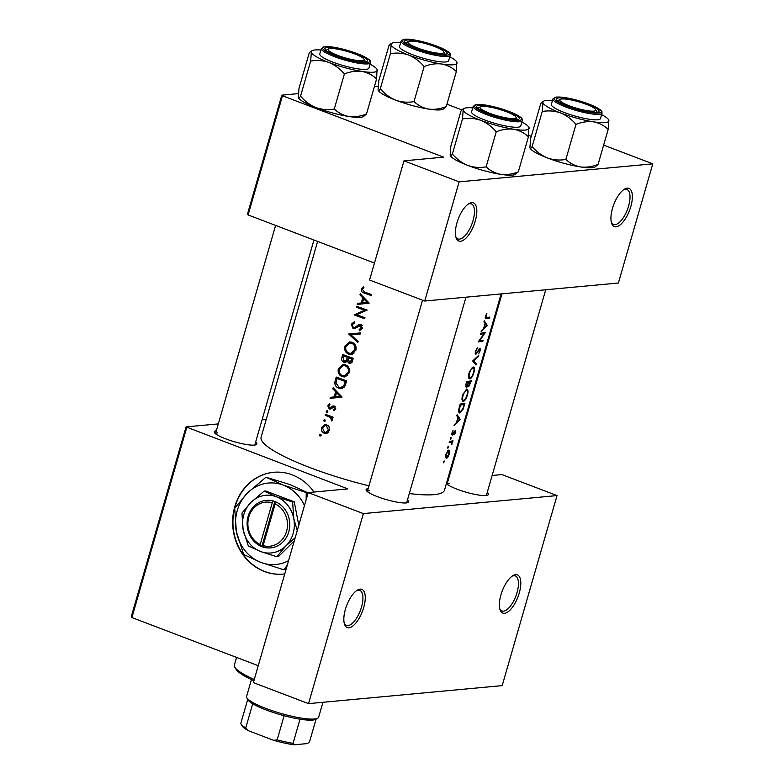 <?xml version="1.0" encoding="UTF-8"?>
<svg xmlns="http://www.w3.org/2000/svg" width="784" height="784" viewBox="0 0 784 784"><rect width="100%" height="100%" fill="white"/><g stroke="black" fill="none" stroke-linecap="round" stroke-linejoin="round"><path stroke-width="1.18" d="M627.22 188.16A20.453 8.408 -69.1 0 1 630.797 206.633A20.453 8.408 -69.1 0 1 616.067 226.811A20.453 8.408 -69.1 0 1 611.598 223.185A20.453 8.408 -69.1 0 1 613.784 204.497A20.453 8.408 -69.1 0 1 624.593 189.081A20.453 8.408 -69.1 0 1 627.22 188.16M611.324 222.176A18.747 7.713 110.9 0 0 613.519 224.449A18.747 7.713 110.9 0 0 615.077 224.645A18.747 7.713 110.9 0 0 628.023 207.917A18.747 7.713 110.9 0 0 626.867 189.414A18.747 7.713 110.9 0 0 625.309 189.218A18.747 7.713 110.9 0 0 623.711 189.65M471.684 202.625A20.453 8.408 -69.1 0 1 475.251 221.098A20.453 8.408 -69.1 0 1 460.531 241.276A20.453 8.408 -69.1 0 1 456.063 237.65A20.453 8.408 -69.1 0 1 458.248 218.961A20.453 8.408 -69.1 0 1 469.057 203.546A20.453 8.408 -69.1 0 1 471.684 202.625M455.788 236.641A18.747 7.713 110.9 0 0 457.983 238.914A18.747 7.713 110.9 0 0 459.542 239.11A18.747 7.713 110.9 0 0 472.487 222.391A18.747 7.713 110.9 0 0 471.331 203.879A18.747 7.713 110.9 0 0 469.773 203.683A18.747 7.713 110.9 0 0 468.175 204.114M515.666 574.662A20.453 8.408 -69.1 0 1 519.233 593.135A20.453 8.408 -69.1 0 1 504.504 613.313A20.453 8.408 -69.1 0 1 500.045 609.687A20.453 8.408 -69.1 0 1 502.221 590.999A20.453 8.408 -69.1 0 1 513.03 575.583A20.453 8.408 -69.1 0 1 515.666 574.662M499.761 608.678A18.747 7.713 110.9 0 0 501.966 610.952A18.747 7.713 110.9 0 0 503.524 611.148A18.747 7.713 110.9 0 0 516.47 594.419A18.747 7.713 110.9 0 0 515.304 575.917A18.747 7.713 110.9 0 0 513.745 575.721A18.747 7.713 110.9 0 0 512.158 576.152M360.13 589.127A20.453 8.408 -69.1 0 1 363.698 607.6A20.453 8.408 -69.1 0 1 348.968 627.778A20.453 8.408 -69.1 0 1 344.499 624.152A20.453 8.408 -69.1 0 1 346.685 605.464A20.453 8.408 -69.1 0 1 357.494 590.048A20.453 8.408 -69.1 0 1 360.13 589.127M344.225 623.143A18.747 7.713 110.9 0 0 346.42 625.416A18.747 7.713 110.9 0 0 347.988 625.612A18.747 7.713 110.9 0 0 360.934 608.894A18.747 7.713 110.9 0 0 359.768 590.381A18.747 7.713 110.9 0 0 358.21 590.185A18.747 7.713 110.9 0 0 356.622 590.617M314.012 492.048A51.127 45.678 -95.3 0 0 273.626 472.291A51.127 45.678 -95.3 0 0 234.808 506.611A51.127 45.678 -95.3 0 0 283.093 574.104A51.127 45.678 -95.3 0 0 284.749 573.917M273.773 472.272A51.127 45.678 -95.3 0 0 235.112 506.582A51.127 45.678 -95.3 0 0 283.24 574.084M487.207 492.528A22.158 3.998 -163.9 0 1 487.854 495.076A22.158 3.998 -163.9 0 1 486.002 495.527A22.158 3.998 -163.9 0 1 464.471 491.725A22.158 3.998 -163.9 0 1 446.4 483.522M407.455 499.947A22.158 3.998 -163.9 0 1 408.101 502.495A22.158 3.998 -163.9 0 1 406.249 502.936A22.158 3.998 -163.9 0 1 383.66 498.81A22.158 3.998 -163.9 0 1 366.255 490.421A22.158 3.998 -163.9 0 1 368.157 488.599M255.633 442.107A22.158 3.998 -163.9 0 1 256.27 444.655A22.158 3.998 -163.9 0 1 254.428 445.096A22.158 3.998 -163.9 0 1 231.829 440.971A22.158 3.998 -163.9 0 1 214.424 432.582A22.158 3.998 -163.9 0 1 216.335 430.759M359.964 294.902L362.757 297.851L361.277 302.957L357.514 303.388L357.19 304.486L369.186 303.124L360.277 293.794L359.964 294.902L361.208 294.784M351.183 324.292L353.025 328.555L354.143 328.692L360.238 325.762L361.12 327.898L359.111 329.613L359.503 330.76L362.198 328.398L360.483 324.733L358.69 324.782L354.466 327.526L353.329 327.555L352.232 324.694L354.652 322.861L354.407 321.714L351.183 324.292L352.447 324.174M356.965 327.291L353.329 327.555M359.425 324.596L360.17 324.645M358.651 326.007L361.718 325.625M360.591 332.896L348.684 333.974L357.798 342.579L358.112 341.501L350.869 334.719L360.287 333.984L360.591 332.896M345.46 364.785L343.137 364.462L338.365 368.725C337.6 372.449 338.835 375.095 342.089 376.653L344.499 376.996L349.419 372.665C350.095 368.95 348.772 366.324 345.46 364.785M346.744 380.877A95.432 17.238 -163.9 0 1 336.248 377.045L335.238 380.534C334.2 384.17 335.327 386.708 338.61 388.168L341.236 388.56L344.666 386.6L346.744 380.877M327.33 410.698L326.213 411.316L326.791 412.58L327.918 411.963L326.977 410.64M329.496 403.819L327.81 405.798L329.27 409.023L330.544 409.072L333.945 407.072L334.68 408.523L333.455 409.65L333.915 410.581L335.63 408.866L334.2 406.053L332.906 405.994L329.525 407.994L328.731 406.092L329.995 404.75L329.496 403.819M332.22 407.817L329.525 407.994M334.2 406.053L333.67 405.926M333.171 407.102L335.356 406.945M330.995 408.866L329.27 409.023L330.544 409.072M332.847 388.844L335.64 391.794L334.17 396.9L330.397 397.331L330.074 398.429L342.079 397.067L333.161 387.737L332.847 388.844L334.092 388.727M363.325 286.768L361.365 289.041C361.091 291.227 362.041 292.559 364.197 293.02A95.432 17.238 16.1 0 0 371.361 295.607L371.645 294.598A95.432 17.238 -163.9 0 1 364.589 292.05L362.384 289.492L363.933 287.659L363.325 286.768M333.092 417.137A95.432 17.238 -163.9 0 1 325.487 414.324L325.193 415.344A95.432 17.238 16.1 0 0 327.712 416.284L330.27 417.431L331.838 420.998L332.357 420.214L331.661 417.745A95.432 17.238 16.1 0 0 332.798 418.156L333.092 417.137M320.529 434.258L319.411 434.875L319.99 436.139L321.117 435.522L320.176 434.199M326.634 424.693L324.968 424.458L321.538 427.505C320.979 430.181 321.852 432.082 324.174 433.219L327.232 433.091L329.407 430.416L329.035 426.819L326.634 424.693M324.743 419.656L323.625 420.273L324.204 421.537L325.331 420.92L324.39 419.607M353.251 358.337A95.432 17.238 -163.9 0 1 342.755 354.495L341.883 357.543C341.295 359.689 341.922 361.257 343.755 362.237L344.97 362.414L347.047 361.052L348.919 363.168L350.076 363.325L352.624 360.532L353.251 358.337M351.967 342.245L349.644 341.912L344.872 346.175C344.107 349.909 345.342 352.555 348.596 354.113L351.007 354.456L355.926 350.125C356.602 346.41 355.279 343.784 351.967 342.245M367.186 310.062A95.432 17.238 -163.9 0 1 356.691 306.221L356.397 307.24A95.432 17.238 16.1 0 0 364.58 310.258L354.192 314.894A95.432 17.238 16.1 0 0 364.687 318.735L364.972 317.726A95.432 17.238 -163.9 0 1 356.661 314.707L367.186 310.062M501.123 293.922L444.489 490.147A95.432 17.238 -163.9 0 1 434.081 494.645A95.432 17.238 -163.9 0 1 409.307 493.538M368.97 485.815A95.432 17.238 -163.9 0 1 261.101 437.207L317.618 241.423M443.46 461.923L443.626 462.825L444.165 460.943L443.46 461.923M445.586 454.553L446.282 458.601L447.831 457.278L449.271 454.044L449.634 451.006L448.742 450.075L445.586 454.553M447.674 447.331L447.84 448.223L448.546 447.243L448.379 446.341L447.674 447.331M449.173 442.333L449.467 441.323A95.432 17.238 -163.9 0 0 453.034 440.833L452.74 441.843A95.432 17.238 16.1 0 1 452.26 441.931L451.849 444.744L451.613 442.205L450.447 442.196A95.432 17.238 16.1 0 1 449.173 442.333M450.251 438.364L450.428 439.265L450.967 437.384L450.251 438.364M454.348 431.347L455.092 432.572L454.416 434.689L455.484 432.494L455.22 430.573L452.525 434.14L453.054 430.436L451.662 433.709L452.25 435.149L452.936 434.689L455.043 431.592L454.367 431.327M454.054 425.428L456.504 422.478L457.974 417.362L456.827 415.834L457.141 414.726L460.257 419.479L454.054 425.428M459.228 407.533L460.228 404.034A95.432 17.238 -163.9 0 0 464.932 403.299L463.099 409.189L460.012 412.982C458.493 412.982 458.228 411.159 459.228 407.533M462.472 395.832L462.06 397.713C461.825 400.232 462.276 401.467 463.413 401.418C464.961 400.83 466.304 398.684 467.431 394.96C468.381 391.412 468.175 389.619 466.813 389.57L463.158 393.891L462.472 395.832M465.863 384.542L466.735 381.494A95.432 17.238 -163.9 0 0 471.439 380.75L468.724 386.757L468.136 385.63L466.284 387.982L465.863 384.542M468.979 373.282L468.567 375.164C468.332 377.682 468.783 378.917 469.92 378.868C471.468 378.29 472.811 376.134 473.938 372.42C474.888 368.872 474.683 367.069 473.32 367.02L469.665 371.351L468.979 373.282M472.664 360.963L478.779 355.319L478.465 356.397L473.791 360.777L476.3 363.913L475.986 365.001L472.664 360.963M476.064 353.457L475.839 351.35L477.427 347.851L475.29 351.399L475.77 354.476L479.867 349.154L479.181 348.89L476.672 352.996L475.016 353.094M478.171 341.893L484.179 333.69A95.432 17.238 16.1 0 1 480.376 334.229L480.67 333.22A95.432 17.238 -163.9 0 0 485.374 332.475L479.573 340.766A95.432 17.238 -163.9 0 0 483.16 340.138L482.866 341.148A95.432 17.238 16.1 0 1 478.171 341.893M481.17 331.485L483.62 328.535L485.09 323.42L483.944 321.891L484.257 320.793L487.374 325.546L481.17 331.485M486.854 317.559L485.992 316.158L486.864 313.375L485.463 316.148L485.227 317.422L486.511 318.578A95.432 17.238 16.1 0 0 489.539 318.03L489.833 317.01A95.432 17.238 -163.9 0 1 486.854 317.559L485.247 317.206M485.649 318.549L486.511 318.578L485.306 318.118M479.171 348.919L479.828 350.683L478.642 353.858L480.21 350.693L480.033 348.135L479.181 348.9M452.525 434.14L451.653 433.836M450.398 438.001L451.133 438.276L450.967 437.384M449.457 441.382L451.613 442.205M447.811 446.958L448.546 447.243L448.379 446.341M443.597 461.56L444.332 461.835L444.165 460.943M446.929 104.213L461.825 109.887M528.641 135.338L531.287 136.347M186.749 427.525L131.898 617.557L131.212 616.93L186.063 426.898L347.871 488.902L308.22 492.587L363.374 513.598L557.032 495.586L502.191 685.618L308.524 703.63L363.374 513.598M131.898 617.557L258.259 665.694M459.13 181.849L652.788 163.846L618.39 283.014L424.732 301.027L459.13 181.849L403.976 160.838L443.617 157.153L282.505 95.775L248.107 214.943L374.468 263.081M248.107 214.943L247.421 214.326L281.809 95.148L298.361 93.61M374.419 86.544L378.113 86.191M403.976 160.838L369.578 280.015L424.732 301.027M281.809 95.148L282.505 95.775M603.641 145.118L652.788 163.846M449.33 473.35L450.085 473.644M186.063 426.898L218.315 423.899M262.062 419.832L266.227 419.44M308.22 492.587L253.369 682.619L308.524 703.63M447.017 481.356A22.158 3.998 -163.9 0 1 447.909 481.19M492.127 475.486L501.878 474.575L557.032 495.586M369.499 490.725A20.453 3.695 16.1 0 0 367.314 491.568L422.547 300.194M217.668 432.886A20.453 3.695 16.1 0 0 215.492 433.728M449.252 483.307A20.453 3.695 16.1 0 0 447.066 484.149M448.027 450.398L449.634 451.006M446.566 457.591L446.057 454.504L448.448 451.084L448.869 454.122L446.566 457.591L445.234 457.16M447.615 450.771L448.722 451.114L447.674 450.712M450.947 441.157L452.74 441.843M450.408 441.225L452.26 441.931M449.448 441.382L451.525 442.176M451.643 434.199L452.936 434.689M451.653 433.807L452.339 434.062M458.993 418.842L460.296 419.342M459.13 419.058L460.257 419.479M459.463 419.587L457.15 421.87L458.317 417.843L459.463 419.587M460.012 404.818L460.482 404.995A95.432 17.238 16.1 0 0 464.216 404.407L462.874 408.689L460.306 411.972L458.62 411.463M462.521 403.76L464.216 404.407M460.306 411.972L459.306 409.493L460.482 404.995M458.777 409.297L459.306 409.493M463.707 400.399C462.511 400.291 462.286 398.733 463.021 395.734C464.001 392.784 465.167 391.059 466.519 390.579C467.627 390.657 467.783 392.167 466.999 395.107C466.078 398.125 464.981 399.889 463.707 400.399L462.06 399.889M465.608 390.226L466.901 390.608L465.696 390.148M469.028 381.21L470.723 381.857L470.331 383.229L469.008 385.748L467.832 385.346M469.008 385.748L469.312 382.131A95.432 17.238 16.1 0 0 470.723 381.857M467.44 381.416L469.312 382.131M466.901 381.475L468.832 382.21L466.578 386.963L465.5 386.6M466.578 386.963L466.99 382.445A95.432 17.238 16.1 0 0 468.832 382.21M470.214 377.859C469.018 377.741 468.793 376.193 469.528 373.194C470.508 370.234 471.674 368.519 473.026 368.029C474.134 368.108 474.291 369.617 473.507 372.567C472.585 375.575 471.488 377.339 470.214 377.859L468.567 377.349M472.115 367.686L473.409 368.059L472.203 367.598M477.926 356.191L478.465 356.397M473.095 360.513L473.791 360.777M474.692 363.306L476.3 363.913M476.78 348.537L477.407 348.782M481.229 340.53L482.866 341.148M482.425 333.024L484.179 333.69M486.109 324.899L487.413 325.399M486.247 325.115L487.374 325.546M486.58 325.644L484.267 327.928L485.433 323.9L486.58 325.644M362.669 288.924L361.365 289.041M333.141 398.076L333.445 397.047L330.397 397.331M333.445 397.047L334.17 396.9M336.914 391.677L335.64 391.794M340.001 396.243L335.385 396.763L336.552 392.735L340.001 396.243L341.305 396.116M341.334 396.145L335.385 396.763M337.826 392.617L336.552 392.735M335.336 409.473L333.455 409.65M335.719 408.425L334.68 408.523M328.898 405.691L327.81 405.798M334.288 406.945L331.465 407.033M327.839 411.169L326.213 411.316M332.955 417.617L331.661 417.745M332.396 420.028L331.171 420.146M332.436 419.587L331.456 419.675M333.082 417.176L330.27 417.431M327.575 415.118L325.193 415.344M487.903 317.402L489.539 318.03M485.796 315.227L486.286 315.403M321.038 434.718L319.411 434.875M327.379 433.003L324.174 433.219M322.606 427.407L321.538 427.505M327.183 432.935L326.134 432.356M325.478 425.487L326.507 424.644M328.457 430.073L325.781 432.386L324.458 432.2L322.459 427.848L325.066 425.526L326.34 425.702L328.457 430.073L329.515 429.975M328.045 425.545L326.34 425.702M325.252 420.126L323.625 420.273M342.667 388.207L338.61 388.168M341.579 387.894L340.677 387.472M337.002 378.447A95.432 17.238 16.1 0 0 345.342 381.504L343.813 385.65L340.952 387.453L338.904 387.159L335.964 383.062L337.002 378.447L339.403 378.231M346.597 381.387L345.342 381.504M345.264 385.512L343.813 385.65M340.952 387.453L344.225 387.129M345.95 376.643L342.089 376.653M339.58 368.607L338.365 368.725M345.048 376.379L344.098 375.918M343.118 365.56L344.686 364.56M348.302 372.331L344.254 375.908L342.383 375.644C339.727 374.34 338.737 372.155 339.423 369.078L343.333 365.54L345.166 365.805C347.851 367.088 348.89 369.264 348.302 372.331L349.537 372.214M344.254 375.908L347.704 375.546M347.018 365.628L345.166 365.805M346.44 365.246L343.333 365.54M351.154 362.963L348.919 363.168M351.438 362.747L350.693 362.169M348.057 360.954L347.047 361.052M346.107 362.022L343.755 362.237M346.401 361.787L345.685 361.248M343.069 357.435L341.883 357.543M351.849 358.954L351.457 360.326L349.194 362.149L348.439 357.729A95.432 17.238 16.1 0 0 351.849 358.954L353.104 358.837M352.712 360.209L351.457 360.326M352.673 361.983L349.194 362.149M350.899 357.504L348.439 357.729M347.361 357.337L346.44 360.072L344.039 361.228L343.098 357.347L343.51 355.907A95.432 17.238 16.1 0 0 347.361 357.337L349.811 357.112M347.929 359.934L346.44 360.072M347.802 361.052L344.039 361.228M345.911 355.681L343.51 355.907M352.457 354.103L348.596 354.113M346.087 346.067L344.872 346.175M351.555 353.839L350.605 353.378M349.625 343.02L351.193 342.01M354.809 349.782L350.762 353.368L348.89 353.104C346.234 351.8 345.244 349.605 345.93 346.528L349.84 342.99L351.673 343.255C354.358 344.539 355.397 346.714 354.809 349.782L356.044 349.664M350.762 353.368L354.211 353.006M353.525 343.078L351.673 343.255M352.947 342.706L349.84 342.99M360.297 333.935L350.869 334.719M352.614 334.552L351.732 333.69L348.684 333.974M359.68 325.83L361.6 324.507M361.728 329.368L359.111 329.613M362.316 327.79L361.12 327.898M355.338 328.339L353.025 328.555M355.74 328.133L354.985 327.545M356.779 314.658L354.192 314.894M357.288 314.433L354.25 314.668M357.308 314.384L367.177 310.101M367.079 310.023L364.58 310.258M358.778 307.014L356.397 307.24M360.258 304.143L360.562 303.104L357.514 303.388M360.562 303.104L361.277 302.957M364.021 297.734L362.757 297.851M367.118 302.301L362.502 302.82L363.668 298.792L367.118 302.301L368.421 302.173L362.502 302.82M364.942 298.675L363.668 298.792M253.918 680.708A56.242 10.153 -163.9 0 1 235.945 669.154L234.788 667.135A57.938 10.466 16.1 0 0 254.281 679.473M236.562 657.423L234.377 665.018A57.938 10.466 16.1 0 0 234.788 667.135M337.914 700.896A56.242 10.153 -163.9 0 1 337.022 700.984M434.316 46.432A18.747 3.381 16.1 0 0 408.405 41.503A18.747 3.381 16.1 0 0 417.549 47.991A18.747 3.381 16.1 0 0 436.267 52.979A18.747 3.381 16.1 0 0 443.813 51.724A18.747 3.381 16.1 0 0 434.316 46.432M405.867 43.032A20.453 3.695 -163.9 0 1 406.337 42.601L408.405 41.503M443.813 51.724L444.969 53.743A20.453 3.695 -163.9 0 1 445.136 54.37M414.03 101.587C407.827 102.714 401.722 102.243 395.714 100.176A34.3 6.194 -163.9 0 0 428.681 109.103C434.473 109.78 440.324 108.937 446.243 106.585L443.136 109.192A34.3 6.194 -163.9 0 1 440.275 109.878A34.3 6.194 -163.9 0 1 428.681 109.103C423.086 108.035 418.195 105.526 414.03 101.587L424.144 66.522C430.063 64.17 435.914 63.328 441.706 64.004C447.301 65.082 452.192 67.581 456.357 71.52L456.778 61.916A34.3 6.194 -163.9 0 1 457.043 62.583A34.3 6.194 -163.9 0 1 441.706 64.004A34.3 6.194 -163.9 0 1 408.729 55.086C414.638 57.555 419.773 61.368 424.144 66.522M378.28 90.366A34.3 6.194 -163.9 0 0 378.349 90.493A34.3 6.194 -163.9 0 0 395.714 100.176C389.805 97.696 384.67 93.884 380.299 88.739C379.152 90.65 378.417 91.013 378.084 89.827L378.77 80.879L388.893 45.815L390.354 44.08L391.098 44.727A34.3 6.194 -163.9 0 1 392 43.218A34.3 6.194 -163.9 0 1 394.862 42.522A34.3 6.194 -163.9 0 1 400.663 42.601M407.063 40.023A22.158 3.998 -163.9 0 1 433.444 45.413A22.158 3.998 -163.9 0 1 446.655 53.959A22.158 3.998 -163.9 0 1 444.802 54.4A22.158 3.998 -163.9 0 1 422.213 50.274A22.158 3.998 -163.9 0 1 404.809 41.885A22.158 3.998 -163.9 0 1 407.063 40.023M401.094 41.091L399.517 46.57A25.558 4.616 16.1 0 0 417.568 56.468A25.558 4.616 16.1 0 0 445.851 61.946A25.558 4.616 16.1 0 0 448.634 60.74L450.212 55.272A25.558 4.616 -163.9 0 1 447.429 56.477A25.558 4.616 -163.9 0 1 419.146 50.999A25.558 4.616 -163.9 0 1 401.094 41.091L404.662 39.2C414.266 39.18 426.182 41.983 440.422 47.589C452.456 53.341 449.722 53.626 450.212 55.272M378.349 90.493L378.084 89.827M380.299 88.739L390.412 53.675C396.616 52.548 402.721 53.018 408.729 55.086A34.3 6.194 16.1 0 1 391.098 44.727L390.412 53.675M446.243 106.585L456.357 71.52M449.781 56.781A34.3 6.194 -163.9 0 1 456.778 61.916M354.564 53.851A18.747 3.381 16.1 0 0 328.653 48.922A18.747 3.381 16.1 0 0 337.796 55.409A18.747 3.381 16.1 0 0 356.514 60.388A18.747 3.381 16.1 0 0 364.06 59.143A18.747 3.381 16.1 0 0 354.564 53.851M326.115 50.45A20.453 3.695 -163.9 0 1 326.595 50.019L328.653 48.922M364.06 59.143L365.217 61.162A20.453 3.695 -163.9 0 1 365.393 61.779M377.035 69.335A34.3 6.194 16.1 0 1 377.3 70.001A34.3 6.194 -163.9 0 1 373.537 72.206A34.3 6.194 -163.9 0 1 361.953 71.422C367.549 72.491 372.439 74.999 376.604 78.939L377.035 69.335A34.3 6.194 16.1 0 0 370.028 64.19M365.05 61.818A22.158 3.998 -163.9 0 1 342.461 57.693A22.158 3.998 -163.9 0 1 325.056 49.294A22.158 3.998 -163.9 0 1 327.31 47.442A22.158 3.998 -163.9 0 1 353.692 52.832A22.158 3.998 -163.9 0 1 366.902 61.377A22.158 3.998 -163.9 0 1 365.05 61.818M366.099 69.364A25.558 4.616 16.1 0 0 368.882 68.159L370.46 62.691A25.558 4.616 -163.9 0 1 367.676 63.896A25.558 4.616 -163.9 0 1 339.394 58.408A25.558 4.616 -163.9 0 1 321.342 48.51L319.764 53.988A25.558 4.616 16.1 0 0 337.816 63.886A25.558 4.616 16.1 0 0 366.099 69.364M366.491 114.003C360.571 116.355 354.721 117.198 348.939 116.512A34.3 6.194 -163.9 0 0 363.384 116.61L366.491 114.003L376.604 78.939M344.401 73.941C350.321 71.579 356.171 70.746 361.953 71.422A34.3 6.194 -163.9 0 1 328.976 62.504C334.886 64.974 340.031 68.786 344.401 73.941L334.278 109.005C328.075 110.132 321.969 109.662 315.962 107.594C310.052 105.115 304.917 101.303 300.546 96.148L310.66 61.093C316.863 59.966 322.969 60.437 328.976 62.504A34.3 6.194 -163.9 0 1 311.346 52.146L310.66 61.093M298.528 97.784A34.3 6.194 -163.9 0 0 298.596 97.912A34.3 6.194 -163.9 0 0 315.962 107.594A34.3 6.194 -163.9 0 0 348.939 116.512C343.333 115.444 338.443 112.945 334.278 109.005M300.546 96.148C299.4 98.069 298.665 98.431 298.332 97.236L299.018 88.298L309.141 53.234L310.611 51.499L311.346 52.146A34.3 6.194 -163.9 0 1 312.248 50.627A34.3 6.194 -163.9 0 1 320.911 50.019M298.596 97.912L298.332 97.236M528.857 127.175A34.3 6.194 16.1 0 1 529.122 127.841A34.3 6.194 -163.9 0 1 525.368 130.046A34.3 6.194 -163.9 0 1 513.775 129.262C519.38 130.33 524.271 132.839 528.436 136.779L528.857 127.175A34.3 6.194 16.1 0 0 521.86 122.03M516.881 119.658A22.158 3.998 -163.9 0 1 494.292 115.532A22.158 3.998 -163.9 0 1 476.888 107.134A22.158 3.998 -163.9 0 1 479.142 105.281A22.158 3.998 -163.9 0 1 505.523 110.671A22.158 3.998 -163.9 0 1 518.734 119.217A22.158 3.998 -163.9 0 1 516.881 119.658M517.92 127.204A25.558 4.616 16.1 0 0 520.713 125.999L522.291 120.53A25.558 4.616 -163.9 0 1 519.508 121.736A25.558 4.616 -163.9 0 1 491.225 116.248A25.558 4.616 -163.9 0 1 473.173 106.35L471.596 111.828A25.558 4.616 16.1 0 0 489.637 121.726A25.558 4.616 16.1 0 0 517.92 127.204M518.312 171.843C512.393 174.195 506.542 175.038 500.76 174.352A34.3 6.194 -163.9 0 0 515.215 174.45L518.312 171.843L528.436 136.779M496.223 131.781C502.142 129.419 507.993 128.586 513.775 129.262A34.3 6.194 -163.9 0 1 480.808 120.344C486.717 122.814 491.852 126.626 496.223 131.781L486.109 166.845C479.906 167.972 473.801 167.502 467.793 165.434C461.884 162.954 456.739 159.142 452.368 153.987L462.491 118.933C468.695 117.806 474.8 118.276 480.808 120.344A34.3 6.194 -163.9 0 1 463.177 109.985L462.491 118.933M450.359 155.624A34.3 6.194 -163.9 0 0 450.428 155.751A34.3 6.194 -163.9 0 0 467.793 165.434A34.3 6.194 -163.9 0 0 500.76 174.352C495.165 173.284 490.274 170.785 486.109 166.845M452.368 153.987C451.231 155.908 450.496 156.271 450.163 155.075L450.849 146.138L460.972 111.073L462.433 109.339L463.177 109.985A34.3 6.194 -163.9 0 1 464.069 108.466A34.3 6.194 -163.9 0 1 472.732 107.859M450.428 155.751L450.163 155.075M565.852 159.426C559.658 160.553 553.553 160.083 547.546 158.015A34.3 6.194 -163.9 0 0 580.513 166.943C586.295 167.619 592.145 166.776 598.065 164.424L594.968 167.031A34.3 6.194 -163.9 0 1 592.096 167.717A34.3 6.194 -163.9 0 1 580.513 166.943C574.917 165.875 570.027 163.366 565.852 159.426L575.975 124.362C581.895 122.01 587.745 121.167 593.527 121.843C599.133 122.921 604.013 125.42 608.188 129.36L608.609 119.756A34.3 6.194 -163.9 0 1 608.874 120.422A34.3 6.194 -163.9 0 1 593.527 121.843A34.3 6.194 -163.9 0 1 560.56 112.925C566.469 115.395 571.605 119.207 575.975 124.362M530.111 148.205A34.3 6.194 -163.9 0 0 530.18 148.333A34.3 6.194 -163.9 0 0 547.546 158.015C541.636 155.536 536.491 151.724 532.12 146.579C530.984 148.49 530.249 148.852 529.915 147.666L530.601 138.719L540.725 103.655L542.185 101.92L542.93 102.567A34.3 6.194 -163.9 0 1 543.822 101.058A34.3 6.194 -163.9 0 1 546.683 100.362A34.3 6.194 -163.9 0 1 552.485 100.44M558.894 97.863A22.158 3.998 -163.9 0 1 585.276 103.253A22.158 3.998 -163.9 0 1 598.476 111.798A22.158 3.998 -163.9 0 1 596.634 112.239A22.158 3.998 -163.9 0 1 574.035 108.114A22.158 3.998 -163.9 0 1 556.63 99.725A22.158 3.998 -163.9 0 1 558.894 97.863M552.926 98.931L551.338 104.409A25.558 4.616 16.1 0 0 569.39 114.307A25.558 4.616 16.1 0 0 597.673 119.785A25.558 4.616 16.1 0 0 600.466 118.58L602.043 113.112A25.558 4.616 -163.9 0 1 599.25 114.317A25.558 4.616 -163.9 0 1 570.977 108.839A25.558 4.616 -163.9 0 1 552.926 98.931L556.483 97.04C566.097 97.02 578.014 99.823 592.253 105.428C604.288 111.181 601.544 111.465 602.043 113.112M530.18 148.333L529.915 147.666M532.12 146.579L542.244 111.514C548.447 110.387 554.543 110.858 560.56 112.925A34.3 6.194 16.1 0 1 542.93 102.567L542.244 111.514M598.065 164.424L608.188 129.36M601.612 114.621A34.3 6.194 -163.9 0 1 608.609 119.756M317.667 718.262L315.609 719.359A35.79 6.468 -163.9 0 1 312.62 720.075A35.79 6.468 -163.9 0 1 300.017 719.183A35.79 6.468 -163.9 0 1 284.122 715.723A35.79 6.468 -163.9 0 1 252.713 703.758A35.79 6.468 -163.9 0 1 248.009 699.847L246.852 697.829A37.495 6.772 16.1 0 0 276.311 712.029A37.495 6.772 16.1 0 0 314.541 719.016A37.495 6.772 16.1 0 0 317.667 718.262A37.495 6.772 16.1 0 0 318.627 717.252L322.949 702.288M251.458 679.571L246.588 696.457A37.495 6.772 16.1 0 0 246.852 697.829M300.017 719.183L293.049 743.34L294.186 744.8A34.084 6.154 -163.9 0 1 273.636 740.321L248.322 730.688A34.084 6.154 -163.9 0 1 242.197 726.023L241.041 724.004A35.79 6.468 16.1 0 0 245.745 727.915L248.322 730.688M316.187 718.771L309.543 741.801L307.475 743.565L294.186 744.8M273.636 740.321L277.144 739.88A35.79 6.468 16.1 0 0 293.049 743.34M284.122 715.723L277.144 739.88M252.713 703.758L245.745 727.915M247.744 699.367L240.796 723.436A35.79 6.468 16.1 0 0 241.041 724.004M272.254 502.76L260.21 544.508L260.484 546.115L263.404 547.163A23.863 21.315 -95.3 0 0 288.767 531.856A23.863 21.315 -95.3 0 0 276.389 502.181L273.498 501.015L272.254 502.76A22.158 19.796 -95.3 0 0 248.812 516.999A22.158 19.796 -95.3 0 0 260.21 544.508M273.489 501.074A23.863 21.315 -95.3 0 0 248.126 516.382A23.863 21.315 -95.3 0 0 260.504 546.056M297.244 530.601L293.765 518.567L292.599 501.985L276.35 496.742L264.11 491.127L251.027 502.289L241.952 513.079L243.128 529.67L248.303 545.88L260.543 551.495L276.791 556.738L285.866 545.948L295.196 537.716M276.791 556.738L278.447 556.581L294.274 540.901M298.782 525.27L294.255 501.829L265.756 490.97L264.11 491.127M292.599 501.985L294.255 501.829M304.486 505.523A40.905 36.544 -95.3 0 0 283.259 485.129A40.905 36.544 -95.3 0 0 247.509 492.96A40.905 36.544 -95.3 0 0 236.356 531.611A40.905 36.544 -95.3 0 0 260.945 562.432A40.905 36.544 -95.3 0 0 288.581 560.638M306.162 499.731L306.201 492.528L283.259 485.129L265.982 477.201L247.509 492.96L234.71 508.189L236.356 531.611L243.667 554.504L260.945 562.432L283.896 569.831L287.258 565.225M283.896 569.831L286.278 568.596M306.201 492.528L307.103 492.44L307.789 494.077M265.982 477.201L289.815 484.522L307.103 492.44M243.128 529.67A28.969 25.882 -95.3 0 0 260.543 551.495A28.969 25.882 -95.3 0 0 285.866 545.948A28.969 25.882 -95.3 0 0 293.765 518.567A28.969 25.882 -95.3 0 0 276.35 496.742A28.969 25.882 -95.3 0 0 251.027 502.289A28.969 25.882 -95.3 0 0 243.128 529.67M263.404 547.163L263.11 545.615L275.155 503.867L276.389 502.181M263.11 545.615A22.158 19.796 -95.3 0 0 286.552 531.376A22.158 19.796 -95.3 0 0 275.155 503.867M274.841 501.525L262.013 545.968L263.267 546.448M262.013 545.968L260.484 546.115M489.628 113.249A18.747 3.381 16.1 0 0 508.336 118.227A18.747 3.381 16.1 0 0 515.892 116.983A18.747 3.381 16.1 0 0 506.395 111.691A18.747 3.381 16.1 0 0 480.474 106.761A18.747 3.381 16.1 0 0 489.628 113.249M515.892 116.983L517.048 119.001A20.453 3.695 -163.9 0 1 517.215 119.619M477.946 108.29A20.453 3.695 -163.9 0 1 478.416 107.859L480.474 106.761M569.37 105.83A18.747 3.381 16.1 0 0 588.088 110.818A18.747 3.381 16.1 0 0 595.634 109.564A18.747 3.381 16.1 0 0 586.148 104.272A18.747 3.381 16.1 0 0 560.227 99.343A18.747 3.381 16.1 0 0 569.37 105.83M595.634 109.564L596.8 111.583A20.453 3.695 -163.9 0 1 596.967 112.21M557.698 100.871A20.453 3.695 -163.9 0 1 558.169 100.44L560.227 99.343M449.34 441.774L450.447 442.196M366.628 292.795L364.197 293.02M330.133 416.069L327.712 416.284M336.444 380.426L335.238 380.534M346.371 382.18L345.117 382.298M348.39 357.896L347.165 358.004M358.837 325.909L356.72 326.105M405.034 39.249A24.539 4.43 16.1 0 0 414.952 48.236A24.539 4.43 16.1 0 0 446.831 55.174A24.539 4.43 16.1 0 0 436.913 46.197A24.539 4.43 16.1 0 0 405.034 39.249M367.088 62.593A24.539 4.43 16.1 0 0 357.161 53.606A24.539 4.43 16.1 0 0 325.282 46.668A24.539 4.43 16.1 0 0 335.199 55.654A24.539 4.43 16.1 0 0 367.088 62.593M518.91 120.432A24.539 4.43 16.1 0 0 508.992 111.446A24.539 4.43 16.1 0 0 477.113 104.507A24.539 4.43 16.1 0 0 487.031 113.494A24.539 4.43 16.1 0 0 518.91 120.432M556.856 97.089A24.539 4.43 16.1 0 0 566.783 106.075A24.539 4.43 16.1 0 0 598.662 113.014A24.539 4.43 16.1 0 0 588.745 104.037A24.539 4.43 16.1 0 0 556.856 97.089M333.504 407.023L335.287 406.857M330.015 408.062L333.053 407.788M325.781 432.386L328.761 432.111M325.066 425.526L328.094 425.242M353.996 327.634L357.014 327.359M359.562 325.674L362.433 325.409M392 43.218L390.354 44.08M275.605 225.42L215.482 433.719M313.953 240.031L254.771 445.067M370.46 62.691C369.97 61.044 372.714 60.76 360.669 54.998C346.43 49.392 334.513 46.599 324.909 46.619L321.342 48.51M312.248 50.627L310.611 51.499M522.291 120.53C521.791 118.884 524.535 118.6 512.501 112.837C498.261 107.232 486.345 104.439 476.731 104.458L473.173 106.35M464.069 108.466L462.433 109.339M543.822 101.058L542.185 101.92M406.602 502.907L465.98 297.185M545.733 289.776L486.354 495.488M501.985 293.843L447.056 484.14"/></g></svg>
